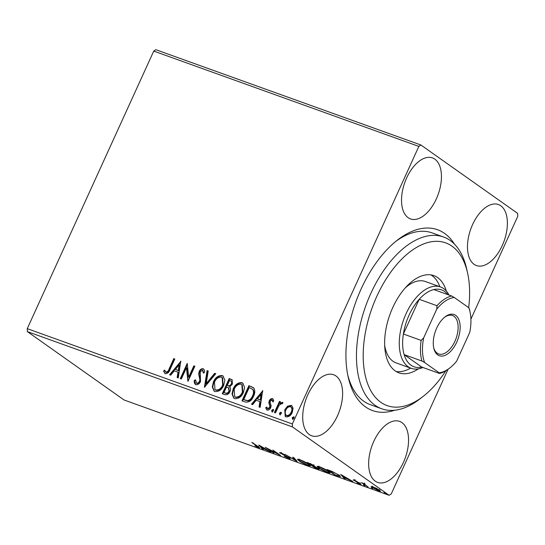 <?xml version="1.0" encoding="UTF-8"?>
<svg xmlns="http://www.w3.org/2000/svg" width="545" height="545" viewBox="0 0 545 545"><rect width="100%" height="100%" fill="white"/><g stroke="black" fill="none" stroke-linecap="round" stroke-linejoin="round"><path stroke-width="0.82" d="M394.655 410.242A96.084 52.477 -70.2 0 1 365.518 406.897A96.084 52.477 -70.2 0 1 348.201 377.14A96.084 52.477 -70.2 0 1 397.503 240.025A96.084 52.477 -70.2 0 1 444.577 233.417A96.084 52.477 -70.2 0 1 454.401 244.078M468.686 307.666A86.471 47.224 109.8 0 0 467.569 272.956A86.471 47.224 109.8 0 0 393.429 268.576A86.471 47.224 109.8 0 0 365.382 376.098A86.471 47.224 109.8 0 0 423.199 396.358L419.786 399.008A91.281 49.854 -70.2 0 1 381.738 408.777A91.281 49.854 -70.2 0 1 356.587 350.455A91.281 49.854 -70.2 0 1 388.36 264.121A91.281 49.854 -70.2 0 1 443.501 236.986L432.144 232.899A91.281 49.854 109.8 0 0 395.779 241.394M347.751 374.98A91.281 49.854 109.8 0 0 363.706 401.202A91.281 49.854 109.8 0 0 370.375 404.69L381.738 408.777M500.773 205.765A32.428 17.713 109.8 0 0 498.403 204.525A32.428 17.713 109.8 0 0 471.636 226.775A32.428 17.713 109.8 0 0 474.089 264.318A32.428 17.713 109.8 0 0 476.459 265.558A32.428 17.713 109.8 0 0 503.226 243.302A32.428 17.713 109.8 0 0 500.773 205.765M336.006 375.995A32.428 17.713 109.8 0 0 333.635 374.756A32.428 17.713 109.8 0 0 306.869 397.005A32.428 17.713 109.8 0 0 309.322 434.549A32.428 17.713 109.8 0 0 311.692 435.789A32.428 17.713 109.8 0 0 338.459 413.539A32.428 17.713 109.8 0 0 336.006 375.995M401.944 422.62A32.428 17.713 109.8 0 0 399.574 421.38A32.428 17.713 109.8 0 0 372.807 443.63A32.428 17.713 109.8 0 0 375.26 481.167A32.428 17.713 109.8 0 0 377.631 482.407A32.428 17.713 109.8 0 0 404.397 460.157A32.428 17.713 109.8 0 0 401.944 422.62M434.828 159.14A32.428 17.713 109.8 0 0 432.457 157.9A32.428 17.713 109.8 0 0 405.691 180.15A32.428 17.713 109.8 0 0 408.151 217.693A32.428 17.713 109.8 0 0 410.514 218.933A32.428 17.713 109.8 0 0 437.288 196.684A32.428 17.713 109.8 0 0 434.828 159.14M287.549 406.209L291.139 405.357L291.779 405.684L293.053 408.171L292.243 412.47C290.839 415.631 288.727 417.082 285.907 416.843L285.219 416.489L284.769 409.786L287.549 406.209L287.992 406.516L291.582 405.671L291.139 405.357M282.719 402.448L282.978 402.864L281.956 403.872L281.588 403.511L279.047 405.378L275.457 412.858L274.435 412.49L279.49 401.399L280.512 401.76L279.769 403.395L282.569 402.312M281.956 403.872L281.588 403.511M268.045 408.988L267.377 408.552L268.045 408.988L270.102 407.646L270.347 406.502L269.237 403.014L269.686 401.188C270.409 399.553 271.499 398.811 272.956 398.974L273.767 400.95L272.732 401.685L271.962 400.05L270.293 401.188L270.082 402.278L271.158 405.814L270.708 407.646C269.911 409.438 268.705 410.249 267.098 410.078L265.688 407.824L266.737 407.006L267.609 408.675L269.666 407.34L269.904 406.195L268.794 402.701L269.25 400.875C269.966 399.24 271.056 398.504 272.514 398.661L272.82 398.824M272.575 400.452L271.962 400.05M267.098 410.078L266.668 409.854M245.059 401.931L241.98 400.82L248.895 385.642L253.813 388.047C255.183 390.527 255.08 393.299 253.507 396.358C251.667 400.793 248.847 402.646 245.059 401.931M222.271 393.735L229.186 378.55L232.088 379.749L232.402 384.089L229.683 386.868C230.739 388.149 230.848 389.689 230.01 391.501C228.852 394.001 227.156 395.064 224.915 394.689L222.271 393.735M204.423 387.318L207.093 370.614L208.204 371.009L206.18 383.687L214.648 373.325L215.759 373.727L204.423 387.318M181.315 379.007L180.293 378.639L187.214 363.461L188.679 377.167L193.843 365.845L194.858 366.213L187.943 381.391L186.465 367.718L181.315 379.007M165.292 373.7L163.582 371.05L164.631 370.069L165.987 372.14C167.581 371.84 168.65 370.702 169.188 368.733L173.787 358.637L174.809 359.005L170.135 369.251C169.291 372.153 167.676 373.638 165.292 373.7L164.835 373.461M165.421 371.676L166.429 372.453C168.023 372.153 169.086 371.016 169.624 369.047L174.23 358.944L173.787 358.637M27.359 331.612L124.076 399.989L389.164 495.303L292.454 426.919L27.359 331.612L27.25 328.662L153.745 51.087L155.836 49.697L420.924 145.011L517.641 213.388L517.75 216.338L470.914 319.111M27.25 328.662L292.345 423.976L418.839 146.401L153.745 51.087M180.756 361.137L178.256 377.91L177.145 377.508L178.004 372.153L174.277 370.818L170.701 375.192L169.59 374.79L180.92 361.253M195.839 384.681C194.463 383.775 193.972 382.311 194.374 380.294L195.553 379.824L196.479 383.101C197.801 383.285 198.809 382.651 199.504 381.193L199.845 379.586L198.673 373.938L199.197 371.445C200.083 369.469 201.405 368.57 203.183 368.754C204.293 369.476 204.757 370.634 204.573 372.242L203.353 372.889L202.461 370.3L200.247 371.744L200.512 381.582C199.456 383.85 197.896 384.886 195.839 384.681L195.348 384.423M196.915 383.414L196.2 382.951L196.915 383.414C198.244 383.591 199.252 382.958 199.94 381.507L199.504 381.193M199.94 381.507L200.287 379.892L199.109 374.252L199.64 371.751C200.519 369.776 201.848 368.883 203.626 369.06L203.585 368.958M203.162 370.75L202.461 370.3M213.463 381.813C215.364 377.453 218.259 375.376 222.162 375.573L223.089 376.05L224.887 380.287L223.688 385.404C221.781 389.764 218.872 391.814 214.968 391.562L214.096 391.112L212.298 386.902L213.463 381.813L213.899 382.12C215.8 377.767 218.702 375.689 222.605 375.887L222.162 375.573M233.171 388.898C235.072 384.538 237.974 382.461 241.878 382.665L242.797 383.135L244.596 387.379L243.404 392.489C241.49 396.849 238.587 398.899 234.684 398.647L233.812 398.204L232.013 393.987L233.171 388.898L233.614 389.212C235.515 384.852 238.41 382.774 242.314 382.971L241.878 382.665M262.663 390.588L260.163 407.36L259.052 406.958L259.911 401.604L256.184 400.268L252.608 404.642L251.497 404.24L262.826 390.704M273.392 409.493L273.392 410.869L271.969 411.829L271.696 410.256L273.283 409.384M281.213 412.299L281.213 413.682L279.789 414.643L279.51 413.069L281.097 412.197M293.959 416.884L293.959 418.26L292.529 419.221L292.256 417.654L293.844 416.782M448.017 369.353L391.256 493.913L389.164 495.303M371.104 486.378L376.595 488.354L380.574 491.161L378.741 490.827L372.106 487.434L371.104 486.378M363.399 483.381L365.123 483.974L364.448 484.321L368.107 486.964L361.464 482.625L363.29 483.435M364.762 483.81L364.448 484.321M354.298 480.016L360.463 483.688C361.376 484.328 361.199 484.457 359.938 484.062L357.077 482.768L359.468 483.34L353.834 480.356C352.99 479.77 353.14 479.655 354.298 480.016C353.14 479.655 352.99 479.77 353.834 480.356L354.032 479.92M355.136 480.349L354.822 480.704M360.463 483.688C361.376 484.328 361.199 484.457 359.938 484.062L360.191 483.504M359.128 483.531L359.571 483.129M337.709 476.037L334.63 474.927L326.939 469.49L332.375 471.541L339.038 475.213L340.502 476.671L337.825 475.778M318.512 468.373C319.765 469.272 319.452 469.409 317.565 468.795L314.915 467.842L307.223 462.405L314.056 465.525L314.451 466.234L319.247 469.129M297.073 461.424L285.13 454.462L295.301 460.144L292.692 457.18L293.796 457.575L297.114 461.343M273.965 453.12L265.252 447.309L277.616 453.753L272.895 450.061L280.593 455.497L268.242 449.073L273.965 453.12M257.512 446.995C258.385 447.179 258.194 446.88 256.947 446.103L251.824 442.486L252.846 442.853L258.044 446.525C259.842 447.656 259.938 448.004 258.31 447.561L254.849 445.796L258.166 447.111L258.562 446.246M259.563 447.806L258.31 447.561L258.603 446.927M258.793 444.993L270.906 452.016L262.247 448.044L263.351 449.298L262.24 448.903L258.793 444.993M280.518 452.738L280.273 453.27C279.258 452.554 279.449 452.418 280.845 452.847L284.708 454.694L281.261 453.61L289.579 458.079C290.717 458.89 290.478 459.04 288.864 458.543L284.204 456.281L287.998 457.957C289.088 458.304 289.272 458.222 288.55 457.705L279.646 452.629M287.998 457.957C289.088 458.304 289.272 458.222 288.55 457.705L288.652 457.487M281.717 453.195L281.261 453.61M289.579 458.079L290.26 458.788M298.871 460.75L297.42 459.258L299.825 459.673C303.81 461.268 306.876 462.841 309.029 464.388L310.452 465.839L307.993 465.423C304.055 463.836 301.01 462.276 298.871 460.75L299.014 460.423M318.58 467.835L317.129 466.343L319.54 466.758C323.519 468.359 326.584 469.926 328.737 471.473L330.161 472.924L327.702 472.508C323.764 470.921 320.726 469.368 318.58 467.835L318.73 467.508M340.7 474.436L352.813 481.467L344.154 477.495L345.257 478.748L344.147 478.353L340.7 474.436M363.399 484.866L364.803 485.813L363.522 484.907M371.22 487.673L372.623 488.627L371.343 487.721M383.959 492.258L385.369 493.205L384.082 492.298M292.345 423.976L292.454 426.919M420.924 145.011L418.839 146.401M262.499 448.337L262.24 448.903M264.741 448.671L260.728 446.335L261.893 447.643L264.829 448.474M289.197 457.82L288.864 458.543M295.56 459.578L295.301 460.144M298.864 459.585L298.435 459.244M309.839 465.008L309.335 464.871M308.007 464.02L300.663 460.246L298.715 459.925L299.886 461.111L307.169 464.851L309.178 465.205L308.116 463.775M310.091 463.706L309.035 463.325L312.019 465.26C313.552 465.812 313.893 465.777 313.055 465.164L310.187 463.488M313.15 464.946L313.511 465.634L313.906 464.769M312.803 465.812L316.311 468.073C317.946 468.666 318.341 468.645 317.49 468.012L312.919 465.559M317.592 467.787L317.939 468.482L318.334 467.61M318.573 466.677L318.144 466.329M329.555 472.093L329.044 471.956M327.715 471.105L320.371 467.338L318.423 467.01L319.595 468.196L326.884 471.936L328.887 472.297L327.831 470.866M339.692 475.696L339.344 475.594M328.853 470.178L334.862 474.736L338.486 475.976L339.174 475.969L339.569 475.104M332.654 471.663L328.744 470.417M338.125 474.6L332.566 471.861M338.486 475.976C339.501 476.119 339.344 475.737 338.016 474.845M344.406 477.781L344.147 478.353M346.647 478.122L342.635 475.778L343.8 477.093L346.736 477.924M372.521 486.583L372.106 487.434M378.571 489.757L372.337 486.992L378.046 490.337L379.361 490.575L378.673 489.526M174.23 358.944L174.747 359.135M165.053 373.598L163.582 371.05M164.025 371.356L164.842 370.593M165.857 371.99L166.429 372.453M177.609 377.678L178.44 372.467L178.004 372.153M170.129 374.987L180.811 361.921M175.422 369.415L178.712 370.75L179.612 365.143L179.169 364.83L175.422 369.415L178.276 370.443L179.169 364.83M178.712 370.75L178.276 370.443M180.797 378.823L187.487 364.142M193.843 365.845L194.279 366.158L189.122 377.474L188.679 377.167M194.279 366.158L194.803 366.342M188.1 381.05L186.901 368.025L186.465 367.718M195.587 384.572L194.374 380.294M194.817 380.608L195.519 380.328M200.287 379.892L199.845 379.586M199.109 374.252L198.673 373.938M199.64 371.751L199.197 371.445M203.789 373.202L202.903 370.614M204.981 386.909L207.536 370.92L207.093 370.614M207.536 370.92L208.183 371.152M214.648 373.325L215.091 373.638L206.623 383.993L206.18 383.687M215.091 373.638L215.663 373.843M222.605 375.887L223.3 376.214M214.321 391.256L212.734 387.052L213.899 382.12M214.975 389.655L216.086 390.302C219.24 390.527 221.583 388.871 223.109 385.342L222.592 377.801L221.495 377.147C218.347 376.997 216.011 378.666 214.485 382.174L214.975 389.655L215.643 389.995C218.797 390.213 221.141 388.558 222.673 385.036L222.149 377.487M223.109 385.342L222.673 385.036M216.086 390.302L215.643 389.995M222.769 393.912L229.629 378.864L229.186 378.55M229.629 378.864L232.259 379.885M229.064 388.156L226.57 386.902L223.995 392.543L225.603 393.272C227.21 393.885 228.484 393.272 229.431 391.446L228.743 387.931M231.809 384.062L231.366 383.748C232.013 382.318 231.741 381.357 230.555 380.86L229.5 380.478L227.279 385.342L228.239 385.84C229.758 386.398 230.951 385.806 231.809 384.062C232.456 382.631 232.184 381.67 230.991 381.166M231.564 381.452L230.555 380.86M228.239 385.84L227.796 385.526C229.322 386.092 230.508 385.499 231.366 383.748M227.279 385.342L227.796 385.526M229.431 391.446L228.989 391.133L228.478 387.733L228.92 388.04M225.603 393.272L225.16 392.959C226.775 393.572 228.048 392.965 228.989 391.133M223.995 392.543L225.16 392.959M242.314 382.971L243.016 383.305M234.03 398.347L232.449 394.144L233.614 389.212M234.691 396.74L235.794 397.394C238.948 397.612 241.292 395.956 242.825 392.434L242.3 384.886L241.21 384.239C238.056 384.082 235.719 385.758 234.193 389.259L234.691 396.74L235.358 397.08C238.512 397.298 240.856 395.65 242.382 392.121L241.864 384.579M242.825 392.434L242.382 392.121M235.794 397.394L235.358 397.08M242.477 400.997L249.338 385.949L248.895 385.642M249.338 385.949L253.364 387.611M253.057 389.593L249.208 387.563L243.71 399.628L247.709 400.616C249.944 399.948 251.538 398.409 252.492 395.983C253.786 393.476 253.827 391.242 252.614 389.287L253.057 389.593C254.27 391.555 254.229 393.79 252.928 396.297L252.492 395.983M243.71 399.628L248.145 400.929C250.387 400.262 251.974 398.715 252.928 396.297M248.145 400.929L247.709 400.616M259.515 407.122L260.347 401.917L259.911 401.604M252.035 404.438L262.717 391.371M257.329 398.865L260.619 400.2L261.518 394.594L261.075 394.28L257.329 398.865L260.183 399.887L261.075 394.28M260.619 400.2L260.183 399.887M273.174 401.999L272.398 400.357M266.887 409.983L265.688 407.824M266.123 408.13L266.832 407.585M270.102 407.646L269.666 407.34M270.347 406.502L269.904 406.195M269.782 404.969L269.339 404.656M269.237 403.014L268.794 402.701M269.686 401.188L269.25 400.875M272.411 412.143L271.696 410.256M272.139 410.569L273.563 409.608M274.939 412.667L279.932 401.706L279.49 401.399M279.932 401.706L280.45 401.897M282.814 402.517L280.205 403.709L279.769 403.395M280.225 414.949L279.51 413.069M279.953 413.382L281.377 412.422M291.582 405.671L291.997 405.855M285.444 416.632L285.205 410.092L284.769 409.786M285.205 410.092L287.992 406.516M286.963 415.787L286.077 415.249L286.963 415.787C289.075 415.91 290.635 414.793 291.664 412.429C292.774 410.085 292.542 408.287 290.955 407.033M291.221 412.115C292.338 409.779 292.1 407.98 290.512 406.72C288.387 406.638 286.813 407.789 285.784 410.16C284.667 412.49 284.912 414.261 286.527 415.474C288.632 415.603 290.199 414.479 291.221 412.115L291.664 412.429M291.377 407.251L290.512 406.72M292.972 419.534L292.256 417.654M292.699 417.961L294.123 417M423.199 396.358A86.471 47.224 109.8 0 0 439.386 379.906A86.471 47.224 109.8 0 0 445.844 370.804M443.501 236.986A91.281 49.854 -70.2 0 1 466.622 268.746L467.569 272.956M384.675 345.339A43.239 23.612 109.8 0 0 396.099 362.888L411.243 368.331A43.239 23.612 -70.2 0 1 408.089 366.676A43.239 23.612 -70.2 0 1 404.812 316.625A43.239 23.612 -70.2 0 1 440.503 286.956A43.239 23.612 -70.2 0 1 443.664 288.612A43.239 23.612 -70.2 0 1 449.012 295.049M396.195 371.54A51.646 28.204 109.8 0 0 410.61 368.107M418.26 368.911A51.646 28.204 -70.2 0 1 398.933 372.841A51.646 28.204 -70.2 0 1 384.702 339.842A51.646 28.204 -70.2 0 1 402.68 290.996A51.646 28.204 -70.2 0 1 433.881 275.641A51.646 28.204 -70.2 0 1 446.28 290.976M439.869 286.731A51.646 28.204 109.8 0 0 430.938 274.898M440.503 286.956L425.359 281.513A43.239 23.612 109.8 0 0 405.371 287.767M437.71 354.87A21.861 11.935 -70.2 0 1 433.772 348.098A21.861 11.935 -70.2 0 1 444.986 316.904A21.861 11.935 -70.2 0 1 455.695 315.398A21.861 11.935 -70.2 0 1 456.703 342.206A21.861 11.935 -70.2 0 1 437.71 354.87M433.636 347.444A20.417 11.152 109.8 0 0 437.165 353.16A20.417 11.152 109.8 0 0 438.657 353.937A20.417 11.152 109.8 0 0 455.511 339.93A20.417 11.152 109.8 0 0 453.965 316.291A20.417 11.152 109.8 0 0 452.473 315.514A20.417 11.152 109.8 0 0 444.468 317.319M447.786 294.613A40.834 22.304 109.8 0 0 444.57 291.459A40.834 22.304 109.8 0 0 433.8 289.579A40.834 22.304 109.8 0 0 419.187 299.321L403.375 334.017A40.834 22.304 109.8 0 0 404.152 354.638A40.834 22.304 109.8 0 0 410.971 365.191A40.834 22.304 109.8 0 0 421.735 367.071L439.536 373.468L439.168 372.814A39.397 21.514 109.8 0 0 449.795 367.991A39.397 21.514 109.8 0 0 456.635 361.165L469.742 332.409A39.397 21.514 109.8 0 0 470.008 311.767A39.397 21.514 109.8 0 0 468.816 307.755L454.244 297.454A39.397 21.514 109.8 0 0 436.77 309.097L423.669 337.859A39.397 21.514 109.8 0 0 424.596 362.507L439.168 372.814M422.961 367.507A43.239 23.612 -70.2 0 1 411.243 368.331M424.596 362.507L421.953 361.035L404.152 354.638L421.735 367.071M436.77 309.097L436.988 305.718L419.187 299.321A40.834 22.304 109.8 0 0 403.375 334.017L421.176 340.421L423.669 337.859M433.8 289.579L451.601 295.983L454.244 297.454M468.816 307.755L469.184 308.416A40.834 22.304 -70.2 0 1 469.729 310.507L470.008 311.767M421.953 361.035A40.834 22.304 -70.2 0 1 421.176 340.421M436.988 305.718A40.834 22.304 -70.2 0 1 451.601 295.983M449.795 367.991L448.773 368.781A40.834 22.304 -70.2 0 1 439.536 373.468M169.624 369.047L169.188 368.733M199.702 376.868L199.259 376.554M231.502 379.538L231.06 379.225M251.347 386.671L250.904 386.364M245.243 400.337L244.807 400.023M288.973 458.141L289.368 457.275M280.927 453.27L281.322 452.405M309.178 465.205L309.574 464.34M298.715 459.925L299.11 459.054M328.887 472.297L329.282 471.425M318.423 467.01L318.818 466.145M354.577 480.445L354.972 479.58M359.761 483.64L360.156 482.775M364.128 483.919L364.523 483.047M379.361 490.575L379.756 489.703M372.337 486.992L372.732 486.126M165.748 372.017L166.191 372.33M281.697 403.572L282.14 403.879"/></g></svg>
